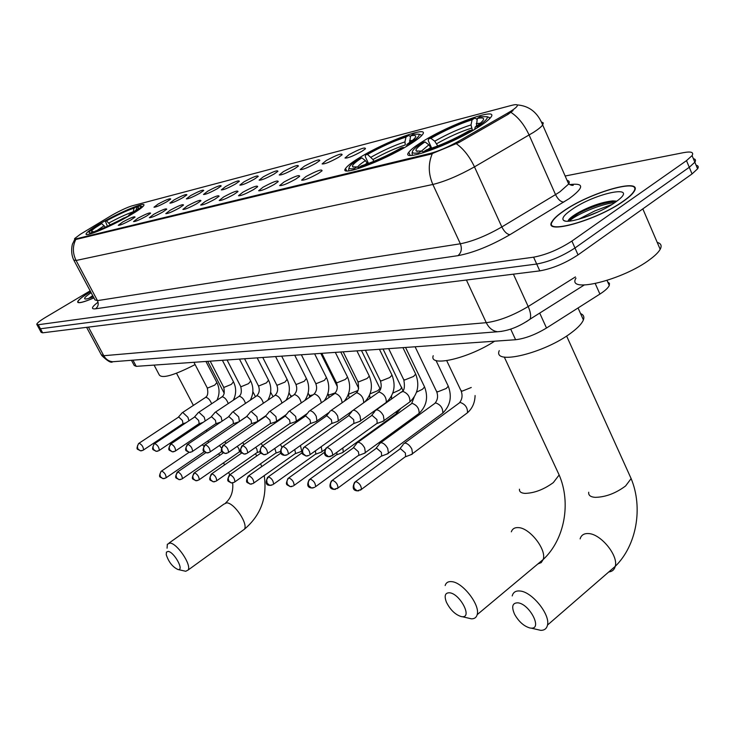 <?xml version="1.0" encoding="UTF-8"?>
<svg xmlns="http://www.w3.org/2000/svg" width="735" height="735" viewBox="0 0 735 735"><rect width="100%" height="100%" fill="white"/><g stroke="black" fill="none" stroke-linecap="round" stroke-linejoin="round"><path stroke-width="1.1" d="M360.141 157.299C352.148 162.169 347.287 165.889 345.551 168.48C338.504 177.502 382.917 161.222 408.954 144.924C416.322 140.376 420.879 136.875 422.625 134.431C429.846 125.06 385.7 141.451 360.141 157.299M422.818 141.405C415.358 146.017 410.681 149.646 408.77 152.301C399.831 162.977 449.921 145.254 477.768 127.477C484.521 123.241 488.858 119.878 490.759 117.389C499.947 106.244 450.05 124.197 422.818 141.405M101.522 222.861C92.252 228.208 87.125 231.856 86.142 233.785C83.965 237.736 110.186 226.858 129.02 215.897C137.978 210.697 142.93 207.169 143.895 205.313C146.072 201.289 120.172 212.075 101.522 222.861M130.867 219.985C124.215 223.624 120.016 225.406 118.28 225.333L122.681 222.016C130.619 217.753 134.744 216.108 135.065 217.091L130.867 219.985M146.43 216.127C139.613 219.857 135.314 221.676 133.531 221.584L137.932 218.231C146.081 213.848 150.317 212.185 150.611 213.233L146.43 216.127M162.582 212.121C155.6 215.943 151.189 217.799 149.352 217.689L153.762 214.308C162.15 209.797 166.477 208.106 166.753 209.227L162.582 212.121M179.377 207.959C172.22 211.882 167.69 213.775 165.798 213.637L170.198 210.228C178.835 205.589 183.272 203.871 183.52 205.074L179.377 207.959M196.833 203.623C189.492 207.656 184.843 209.594 182.886 209.429L187.296 205.993C196.19 201.206 200.747 199.461 200.949 200.747L196.833 203.623M215.015 199.121C207.472 203.264 202.695 205.24 200.673 205.047L205.083 201.583C214.252 196.649 218.92 194.876 219.094 196.254L215.015 199.121M233.941 194.426C226.196 198.689 221.281 200.71 219.195 200.48L223.596 196.989C233.059 191.899 237.855 190.099 237.984 191.587L233.941 194.426M253.676 189.529C245.71 193.921 240.648 195.988 238.498 195.721L242.89 192.202C252.675 186.947 257.599 185.119 257.663 186.718L253.676 189.529M274.274 184.421C266.07 188.95 260.861 191.063 258.637 190.751L263.011 187.214C273.126 181.784 278.188 179.919 278.207 181.637L274.274 184.421M295.782 179.083C287.33 183.759 281.955 185.918 279.649 185.569L284.013 182.004C294.487 176.382 299.696 174.498 299.641 176.345L295.782 179.083M318.264 173.506C309.545 178.339 303.996 180.544 301.616 180.139L305.962 176.565C316.822 170.74 322.187 168.82 322.049 170.814L318.264 173.506M166.716 201.813C159.973 205.497 155.728 207.298 153.964 207.206L158.181 204.027C166.211 199.718 170.391 198.064 170.722 199.056L166.716 201.813M182.932 197.623C176.023 201.39 171.668 203.227 169.858 203.126L174.076 199.911C182.326 195.482 186.607 193.801 186.91 194.867L182.932 197.623M199.764 193.268C192.689 197.136 188.215 199.01 186.35 198.882L190.567 195.648C199.056 191.091 203.439 189.382 203.724 190.521L199.764 193.268M217.257 188.739C209.999 192.717 205.405 194.628 203.485 194.472L207.702 191.21C216.439 186.525 220.932 184.788 221.189 186.001L217.257 188.739M235.448 184.026C227.997 188.114 223.284 190.062 221.299 189.887L225.507 186.598C234.511 181.775 239.123 180.011 239.344 181.306L235.448 184.026M254.374 179.129C246.721 183.327 241.879 185.321 239.831 185.11L244.029 181.811C253.318 176.823 258.049 175.031 258.233 176.428L254.374 179.129M274.1 174.03C266.226 178.348 261.237 180.387 259.124 180.139L263.314 176.813C272.906 171.678 277.766 169.858 277.904 171.356L274.1 174.03M294.652 168.71C286.558 173.157 281.422 175.242 279.236 174.958L283.416 171.613C293.32 166.303 298.318 164.456 298.401 166.064L294.652 168.71M316.096 163.161C307.763 167.745 302.471 169.877 300.211 169.555L304.373 166.193C314.617 160.699 319.762 158.824 319.789 160.552L316.096 163.161M338.495 157.363C329.905 162.095 324.438 164.282 322.105 163.914L326.248 160.533C336.86 154.846 342.152 152.944 342.115 154.8L338.495 157.363M361.914 151.3C353.039 156.197 347.398 158.429 344.991 158.007L349.107 154.616C360.104 148.736 365.552 146.789 365.442 148.801L361.914 151.3M110.489 216.072L112.574 214.85C120.586 210.403 127.063 207.408 132.015 205.864L511.431 105.417C516.439 104.14 518.267 104.48 516.916 106.446C515.593 108.091 512.47 110.333 507.545 113.172L458.465 141.322C448.01 147.119 438.694 151.125 430.508 153.349L76.128 238.82L74.566 238.627L80.381 234.244L110.489 216.072M607.735 282.001L609.434 283.333L609.278 285.492C608.148 287.927 605.024 290.784 599.907 294.073L546.509 328.021C535.365 334.71 525.066 338.605 515.602 339.726L136.232 366.352L134.22 365.479L131.455 360.288M345.716 170.621L346.369 170.198M90.58 291.63C82.522 296.517 78.204 299.935 77.644 301.892C77.974 303.72 83.404 302.388 93.915 297.905M563.276 211.23C557.543 215.18 553.822 218.58 552.123 221.428C541.879 235.696 596.939 220.463 623.822 200.958C628.894 197.384 632.275 194.297 633.965 191.697C644.549 176.712 589.516 192.432 563.276 211.23M36.952 324.659L38.946 328.306L40.453 328.775L536.697 264.03C549.376 261.706 562.137 256.35 574.972 247.989L689.274 167.295L694.841 162.214C696.063 160.294 695.576 159.118 693.371 158.696M513.048 110.581L508.069 114.338L458.998 142.489L430.866 154.139L76.412 239.353L74.74 238.948M90.166 290.839L45.515 317.382C40.021 320.699 37.099 322.996 36.75 324.282L38.248 324.732L533.601 257.186C546.27 254.788 559.032 249.413 571.904 241.071L686.49 160.643L692.076 155.6C693.996 152.246 691.166 151.263 683.578 152.641L565.16 176.014M39.157 328.692L41.132 332.33L42.648 332.817L539.793 270.875C552.481 268.606 565.233 263.277 578.041 254.889L692.048 173.929L697.598 168.82C698.81 166.882 698.305 165.687 696.1 165.237M38.946 328.306L40.453 328.775L536.697 264.03C549.376 261.706 562.137 256.35 574.972 247.989L689.274 167.295L694.841 162.214L692.076 155.6M91.149 292.705C85.701 296.288 83.652 298.373 85.021 298.961C86.261 299.2 89.018 298.474 93.317 296.775M92.702 295.617L88.77 298.382M90.598 291.666C82.688 296.481 78.452 299.843 77.901 301.763C78.222 303.564 83.551 302.269 93.896 297.859M89.229 298.245L92.922 296.03M623.491 201.013C628.517 197.476 631.87 194.417 633.542 191.844C644.016 177.016 589.553 192.57 563.58 211.184C557.902 215.089 554.218 218.451 552.536 221.263C542.393 235.393 596.893 220.316 623.491 201.013M575.964 278.133C566.079 293.945 623.023 280.081 650.098 259.326C655.197 255.55 658.56 252.206 660.186 249.312C662.06 245.747 661.068 243.45 657.219 242.421M583.866 217.643L598.896 211.561M571.371 209.861C563.91 215.107 561.375 218.662 563.763 220.509C568.339 224.368 599.953 213.343 615.048 202.447L616.472 201.427C641.058 183.575 595.341 192.671 571.371 209.861M616.279 201.105L612.742 200.885C602.645 201.987 591.62 205.653 579.667 211.873L576.543 213.665C571.141 216.963 568.32 219.471 568.072 221.189M569.331 221.106C574.752 215.263 600.284 203.935 614.837 202.594M568.504 220.068L579.152 212.994C592.364 206.305 604.786 202.355 616.417 201.142M177.989 569.533L178.256 569.57C184.393 570.452 174.048 551.856 168.14 551.406L166.441 552.104L166.239 554.677C168.682 562.064 172.606 567.016 177.989 569.533M167.075 548.191L167.341 544.249L170.033 543.055C177.208 543.376 191.633 564.811 188.169 569.992L185.734 571.279L184.209 570.93M130.26 215.171L129.93 214.886C138.299 209.833 141.892 206.912 140.725 206.112L138.906 206.177L136.71 207.426L135.993 210.403M125.382 217.946L125.079 217.67C112.207 224.699 101.641 229.568 93.391 232.269L93.216 232.986M90.616 233.822L90.846 232.885C88.797 233.197 88.512 232.609 89.992 231.121L101.733 223.569C94.043 228.19 90.754 230.873 91.875 231.599L93.106 231.599L90.846 232.885M129.93 214.886L128.689 215.199L137.583 209.071C139.044 207.628 138.75 207.086 136.71 207.426M93.391 232.269L95.651 230.974C103.038 228.53 112.437 224.193 123.848 217.983L125.079 217.67M128.717 216.072L128.689 215.199M105.353 227.198L101.733 223.569M93.106 231.599L94.016 231.911M154.084 365.093L159.265 374.914C161.985 378.847 173.938 375.41 195.115 364.588M107.429 226.27L105.325 221.143C117.701 214.399 128.009 209.64 136.26 206.866L137.142 207.178M136.26 206.866L134.073 208.115C126.696 210.623 117.499 214.859 106.492 220.849L105.325 221.143M133.09 212.452L134.073 208.115M106.492 220.849L110.351 224.91M461.451 616.628L462.269 616.711C472.587 617.722 459.963 593.724 449.636 592.787C445.107 592.649 444.032 595.782 446.411 602.195C450.344 609.976 455.351 614.782 461.451 616.628M445.153 585.529C446.081 582.543 448.304 581.256 451.832 581.661C462.885 582.442 480.378 605.19 477.18 614.653C476.399 617.501 474.47 618.888 471.411 618.824L467.175 617.841M367.629 163.758L365.414 160.625L361.84 157.869C354.481 162.655 351.468 165.651 352.8 166.882L356.916 166.918L354.196 168.572L353.921 169.858M421.32 135.957L421.036 134.928L419.896 134.523M348.702 168.811L348.886 170.842M409.854 144.372L409.138 143.83C416.91 138.731 420.154 135.506 418.886 134.174L413.245 134.248L410.635 135.837L409.579 142.608M403.965 147.873L403.322 147.395C387.17 156.537 372.305 163.234 358.735 167.47L358.505 168.517M361.84 157.869L359.792 158.392L352.607 163.482C347.425 167.883 347.958 169.583 354.196 168.572M409.138 143.83L406.924 144.4L412.17 140.67C417.397 136.287 416.892 134.68 410.635 135.837M358.735 167.47L361.455 165.807C373.555 161.994 386.775 156.041 401.117 147.955L403.322 147.395M406.62 146.329L406.924 144.4M356.916 166.918L358.698 167.635M433.227 355.712C428.643 367.537 468.213 358.57 494.627 341.196M368.492 163.436L365.267 156.601L365.479 154.947C380.831 146.283 395.191 139.788 408.577 135.47L410.498 136.48M408.577 135.47L405.977 137.05C394.034 140.927 381.217 146.724 367.528 154.423L365.479 154.947M367.528 154.423L372.967 159.541C384.451 153.091 395.228 148.24 405.297 144.979L404.939 141.91L405.977 137.05M372.967 159.541L373.821 161.351M530.155 628.039L531.203 628.14C542.641 629.123 529.503 603.913 517.954 602.829C512.368 602.783 511.257 606.614 514.61 614.331C518.882 621.81 524.064 626.376 530.155 628.039M512.221 595.929C513.177 592.18 515.841 590.545 520.196 591.032C532.149 591.941 550.322 614.543 547.501 625.062C546.711 628.609 544.451 630.373 540.721 630.345L535.457 629.123M431.307 148.332L428.863 144.823L424.986 141.919C417.884 146.632 414.981 149.664 416.267 151.015L421.458 151.098L418.656 152.834L418.362 154.194M499.258 350.632C492.395 365.754 544.947 353.167 571.564 332.569C578.032 327.709 581.982 323.492 583.397 319.9C584.5 316.858 583.553 314.745 580.558 313.579M489.528 118.794L489.317 117.508L487.709 116.929M412.096 152.696L412.298 155.324M478.522 126.999L477.686 126.392C485.118 121.394 488.233 118.17 487.039 116.69L480.01 116.736L477.318 118.408L476.39 126.209M472.43 130.674L471.686 130.123C454.809 139.769 438.832 146.926 423.764 151.585L423.525 152.724M424.986 141.919L422.68 142.507L416.91 146.596C410.305 152.016 410.883 154.093 418.656 152.834M477.686 126.392L475.187 127.026L478.954 124.353C485.66 118.941 485.118 116.957 477.318 118.408M423.764 151.585L426.576 149.839C440.008 145.649 454.212 139.282 469.196 130.756L471.686 130.123M474.727 129.323L475.187 127.026M421.458 151.098L423.672 152.026M431.721 148.194L428.257 140.67L428.551 138.897C444.546 129.783 459.954 122.855 474.764 118.114L476.62 118.932L477.024 119.833M474.764 118.114L472.081 119.777C458.87 124.031 445.125 130.205 430.857 138.309L428.551 138.897M472.504 130.628L471.016 124.913L472.081 119.777M430.857 138.309L434.734 141.194L437.757 145.953M208.832 442.277L207.683 441.064M203.751 446.136L202.281 444.739M226.132 443.306L224.864 441.799M221.364 447.891L219.443 445.511M244.057 444.454L242.688 442.608M238.884 452.218L239.454 451.823L238.884 448.672L237.23 446.375M262.643 445.722L261.191 443.49M256.837 452.742L257.443 452.319L256.882 449.14L255.679 447.33M281.918 447.192L280.421 444.464M275.487 453.302L276.149 452.833L274.826 448.378M300.496 451.777L301.745 451.06L300.404 445.52M294.891 453.872L295.599 453.366L294.726 449.544M320.745 452.328L322.086 451.547L321.186 446.705M315.076 454.469L315.848 453.918L315.398 450.831M341.83 452.907L343.282 452.053L342.804 448.01M336.106 455.094L336.942 454.487L336.869 452.291M363.816 453.504L365.387 452.567L364.661 447.973C362.732 444.546 360.582 442.645 358.202 442.259L356.65 443.187M358.037 455.737L358.937 455.075L358.404 451.749L353.746 447.615L310.06 479.091M386.748 454.129L388.447 453.1L387.731 448.479C385.765 444.978 383.551 443.03 381.07 442.645L379.407 443.655M388.126 453.614L381.667 456.049L381.373 452.347L376.559 448.12L332.33 480.295M410.69 454.781L412.537 453.651L411.83 449.012C409.836 445.428 407.539 443.444 404.957 443.049L403.166 444.16M412.197 454.212L405.637 456.72L405.352 452.962L400.4 448.644L355.611 481.563M188.95 420.705L187.912 417.287L182.785 412.491L181.949 412.932M182.537 423.948L182.997 423.636L182.409 420.475L178.706 417.002L139.016 443.251M205.221 420.879L204.211 417.149L198.946 412.271L198.064 412.748M198.707 423.939L199.203 423.599L198.625 420.402L194.83 416.864L154.644 443.6M222.062 421.109L221.116 417.011L215.722 412.041L214.776 412.555M215.484 423.92L216.026 423.562L215.447 420.319L211.551 416.717L170.86 443.958M239.417 421.449L238.682 416.864L233.142 411.793L232.131 412.353M232.903 423.911L233.482 423.516L232.922 420.236L228.925 416.561L187.719 444.335M256.57 421.918L257.682 421.302L256.928 416.717L251.241 411.545L250.157 412.151M251.002 423.893L251.627 423.461L251.067 420.144L246.969 416.405L205.24 444.721M275.45 421.862L276.654 421.192L275.901 416.552L270.057 411.288L268.9 411.949M269.828 423.884L270.508 423.415L269.947 420.062L265.73 416.24L223.477 445.134M295.093 421.807L296.389 421.081L295.645 416.387L289.636 411.012L288.396 411.738M289.406 423.865L290.141 423.351L289.599 419.97L285.263 416.074L242.467 445.557M315.545 421.752L316.95 420.953L316.215 416.221C314.314 412.868 312.256 411.04 310.032 410.736L308.7 411.517M309.802 423.847L310.602 423.286L310.06 419.869L305.604 415.891L262.257 445.998M336.869 421.688L338.376 420.815L337.65 416.038C335.72 412.62 333.598 410.755 331.283 410.442L329.859 411.297M331.062 423.838L331.935 423.222L331.393 419.768L326.799 415.707L282.911 446.457M359.103 421.624L360.738 420.668L360.021 415.854C358.055 412.353 355.869 410.452 353.462 410.13L351.927 411.076M360.398 421.155L353.948 423.489L353.654 419.657L348.923 415.514L304.465 446.935M382.31 421.559L384.093 420.503L383.376 415.661C381.382 412.087 379.131 410.139 376.614 409.808L374.969 410.847M383.734 421.045L377.174 423.433L376.908 419.547L372.029 415.312L327.002 447.44M76.128 238.82L76.412 239.353M430.508 153.349L430.866 154.139M458.465 141.322L458.998 142.489M507.545 113.172L508.069 114.338M132.952 360.168L136.232 366.352M510.696 329.105L515.602 339.726M539.701 313.082L546.509 328.021M595.276 283.637L599.907 294.073M569.689 184.595C584.435 182.776 584.27 187.462 569.175 198.634L509.943 234.685C490.723 245.775 473.386 252.766 457.933 255.67L95.486 308.819C90.745 309.297 91.59 307.083 98.04 302.168M510.954 112.354C518.294 117.214 524.349 124.775 529.126 135.047L555.531 194.6L559.886 191.835L568.679 184.016C569.809 182.05 569.285 180.856 567.098 180.415M541.566 122.028L543.303 122.947L542.678 124.968C541.282 126.861 538.25 129.323 533.564 132.337L474.479 166.863C458.934 175.582 445.052 181.453 432.851 184.467L76.1 260.475C72.581 253.318 72.48 246.298 75.815 239.426M432.281 153.698C428.101 163.602 428.284 173.855 432.851 184.467L460.358 243.781C472.697 241.356 486.515 235.742 501.83 226.94L555.531 194.6C557.929 199.341 560.658 201.849 563.736 202.125M456.407 143.794C463.564 148.874 469.591 156.564 474.479 166.863L501.83 226.94C504.283 231.727 506.985 234.309 509.943 234.685M74.06 260.594L94.999 299.926L97.452 300.624L76.1 260.475L73.785 260.071C69.788 252.077 72.692 242.596 72.673 243.708L74.851 239.16M686.49 160.643L692.048 173.929M38.248 324.732L42.648 332.817M533.601 257.186L539.793 270.875M571.904 241.071L578.041 254.889M95.486 308.819C98.224 306.743 98.876 304.014 97.452 300.624L460.358 243.781C462.186 248.761 461.387 252.73 457.933 255.67M551.535 222.687L551.994 222.411M86.601 327.332L101.292 354.72L103.773 355.712L88.448 327.112M115.643 361.519L112.694 361.749C108.826 361.354 105.858 359.341 103.773 355.712L486.267 322.683C498.909 320.993 512.892 315.609 528.189 306.532L513.397 274.155M584.16 285.051L530.119 319.128C531.194 316.087 530.551 311.888 528.189 306.532L575.422 276.92M501.904 331.32L497.668 331.751C492.753 331.099 488.959 328.076 486.267 322.683L466.403 280.017M101.66 355.446C107.586 361.161 111.261 363.265 112.694 361.749L497.668 331.751C508.298 330.961 519.121 326.753 530.119 319.128L526.444 321.664M565.27 221.033L563.763 220.509M612.007 204.459L594.881 210.881L578.684 219.232M594.339 205.359L576.874 214.225M242.55 530.569L244.433 529.209C248.311 523.779 234.226 502.804 226.72 502.841L223.835 504.182L169.032 543.055M104.159 225.709L96.956 230.551M133.182 211.799C126.659 214.023 118.565 217.744 108.918 222.99M128.708 215.869L110.287 224.781M537.864 563.956L541.236 562.597L543.174 559.51C546.886 549.817 529.77 527.84 518.386 527.611C514.757 527.372 512.405 528.787 511.321 531.828M557.626 471.705L559.151 474.975L553.317 482.61C543.735 489.565 534.271 493.157 524.946 493.387C521.06 493.093 519.232 491.706 519.452 489.216M367.279 163.005L364.661 164.796M412.473 140.422L409.588 140.707M365.414 160.625C361.05 163.473 358.432 165.651 357.55 167.176M404.939 141.91C394.41 145.328 383.137 150.409 371.101 157.161M608.755 571.977C612.209 571.591 614.368 569.717 615.241 566.354C618.576 555.642 600.798 533.876 588.533 533.564C584.059 533.298 581.256 535.071 580.117 538.884M629.261 474.452L631.126 478.586L625.586 485.973C615.691 493.341 605.567 497.136 595.203 497.347C590.462 496.979 588.294 495.271 588.717 492.22M430.848 147.34L427.871 149.453M480.35 123.232L476.252 123.563M428.863 144.823L421.44 151.098M471.016 124.913C459.375 128.662 447.284 134.082 434.734 141.194M471.392 128.166C460.257 131.74 448.708 136.921 436.719 143.702M165.687 478.053L162.858 478.614L160.414 476.73L159.936 474.057L161.094 471.355C158.126 478.182 159.853 476.381 162.858 478.614L164.245 478.604M204.275 451.676L166.128 477.741C166.036 474.801 164.566 472.568 161.718 471.034M181.867 479.055L178.991 479.633L176.519 477.713L176.032 474.994L177.842 471.907L177.172 472.256C174.195 479.146 175.95 477.401 178.991 479.633L180.406 479.615M221.906 451.501L182.335 478.724C182.252 475.72 180.755 473.45 177.842 471.907M273.025 396.597L270.627 392.205M198.661 480.102L195.749 480.69L193.241 478.724L192.754 475.958L194.582 472.816L193.875 473.193C190.907 480.295 192.689 478.439 195.749 480.69L197.191 480.672M292.098 396.055L290.481 395.632L289.03 392.756M239.454 451.823L199.176 479.734C199.093 476.666 197.559 474.36 194.582 472.816M216.127 481.186L213.168 481.783L210.623 479.79L210.118 476.96L211.974 473.763L211.221 474.167C208.244 481.361 210.091 479.56 213.168 481.783L214.638 481.765M312.752 394.915L309.784 395.595L308.084 393.289M257.443 452.319L216.669 480.791C216.586 477.649 215.024 475.306 211.974 473.763M234.272 482.316L231.268 482.923L228.695 480.892L228.19 478.007L230.064 474.746L229.256 475.178C226.233 482.279 228.172 480.773 231.268 482.923L232.774 482.904M335.298 392.848L329.032 395.035L327.856 393.813M276.149 452.833L234.86 481.875C234.787 478.669 233.188 476.289 230.064 474.746M253.171 483.483L250.12 484.108L247.511 482.031L247.079 478.595L248.889 475.766L248.026 476.243C245.012 483.639 247.033 481.93 250.12 484.108L251.646 484.08M357.899 390.542L348.381 394.309L349.226 397.708M295.599 453.366L253.805 483.014C253.722 479.725 252.087 477.309 248.889 475.766M272.841 484.705L269.745 485.348L267.099 483.226L266.667 479.716L268.505 476.822L267.577 477.346C265.234 482.629 265.96 485.293 269.745 485.348L271.307 485.311M379.756 387.841L380.004 388.356L377.9 390.652L370.072 393.85M374.731 411.572L374.528 410.81M315.848 453.918L273.53 484.19C273.448 480.828 271.775 478.375 268.505 476.822M293.357 485.982L290.206 486.634L287.523 484.475C286.475 481.875 286.953 479.698 288.938 477.934L287.945 478.503C285.143 485.495 286.42 484.2 290.206 486.634L291.804 486.598M401.567 387.097L401.834 387.657L399.748 389.954L392.793 393.096M395.154 414.568L396.376 413.676L396.578 411.49M336.942 454.487L294.092 485.412C294.009 481.976 292.291 479.477 288.938 477.934M314.755 487.314L311.557 487.976L308.838 485.771C307.781 483.115 308.25 480.892 310.271 479.091L309.205 479.716C306.67 484.778 307.45 487.535 311.557 487.976L313.183 487.939M424.279 386.325L424.573 386.941L422.506 389.238L416.561 392.141M417.765 414.356L419.097 413.392C419.299 408.476 416.956 405.114 412.059 403.313L357.908 442.277M358.937 455.075L315.554 486.689C315.471 483.161 313.707 480.635 310.271 479.091M337.108 488.701L337.971 488.012L333.846 489.381L331.099 487.13C330.015 484.42 330.502 482.142 332.542 480.295L331.393 480.984C328.876 486.101 329.693 488.904 333.846 489.381L335.509 489.335M447.955 385.517L448.276 386.187L446.237 388.484L437.546 391.893L436.351 391.048L415.1 346.782M441.331 414.145L442.782 413.079C442.975 408.044 440.568 404.645 435.561 402.863L380.776 442.663M381.897 455.691L337.971 488.012C337.87 484.402 336.06 481.838 332.542 480.295M360.462 490.153L361.409 489.391L357.155 490.851L354.362 488.545C353.269 485.771 353.755 483.446 355.832 481.563L354.592 482.316C352.129 487.617 352.984 490.456 357.155 490.851L358.845 490.805M471.264 387.483L462.067 391.185L460.79 390.267L446.715 360.674M465.916 413.915L467.497 412.739C467.671 407.603 465.2 404.149 460.073 402.394L404.654 443.058M405.885 456.325L361.409 489.391C361.298 485.697 359.433 483.088 355.832 481.563M143.104 450.261L140.413 450.812L137.84 448.892L137.362 446.228L138.584 443.536C135.589 450.537 137.27 448.543 140.413 450.812L141.855 450.757M216.88 382.577L214.712 385.122L207.711 388.006L207.114 387.63L193.921 362.3M211.616 403.708C210.091 399.978 208.143 397.828 205.763 397.267L182.583 412.51M182.997 423.636L143.518 449.967C143.444 446.999 141.993 444.758 139.154 443.242M158.788 450.739L156.059 451.308L153.45 449.342L152.963 446.632L154.175 443.912C151.153 450.785 152.816 449.048 156.059 451.308L157.538 451.244M233.482 381.814L231.323 384.396L224.166 387.336L223.532 386.941L210.192 361.161M228.245 403.515C226.757 399.638 224.745 397.387 222.209 396.762L198.753 412.289M199.203 423.599L159.238 450.426C159.173 447.394 157.685 445.116 154.782 443.591M175.068 451.235L172.302 451.814L169.666 449.82L169.169 447.055L171.007 443.949L170.355 444.298C167.314 451.281 169.059 449.59 172.302 451.814L173.809 451.749M250.69 381.024L248.549 383.642L241.236 386.647L240.565 386.215L227.06 359.975M245.49 403.331C244.057 399.307 241.98 396.946 239.261 396.248L215.52 412.059M216.026 423.562L175.555 450.895C175.5 447.799 173.984 445.483 171.007 443.949M191.991 451.759L189.18 452.347L186.506 450.307L186.001 447.496L187.866 444.326L187.168 444.703C184.108 451.74 185.927 450.188 189.18 452.347L190.714 452.273M268.551 380.197L266.428 382.871L258.95 385.921L258.233 385.462L244.571 358.744M263.387 403.157C262.027 398.967 259.887 396.487 256.956 395.706L232.931 411.811M233.482 423.516L192.515 451.382C192.46 448.212 190.907 445.86 187.866 444.326M209.576 452.291L206.719 452.898L204.018 450.821L203.503 447.946L205.396 444.721L204.652 445.125C201.611 452.402 203.411 450.656 206.719 452.898L208.29 452.815M287.1 379.343L285.005 382.062L277.352 385.177L276.59 384.681L262.762 357.467M281.955 403C280.706 398.646 278.501 396.027 275.34 395.154L251.021 411.563M251.627 423.461L210.136 451.887C210.091 448.644 208.51 446.255 205.396 444.721M227.878 452.852L224.983 453.467L222.236 451.345L221.722 448.423L223.633 445.125L222.834 445.575C219.747 452.76 221.667 451.318 224.983 453.467L226.582 453.385M306.376 378.461L304.308 381.226L296.471 384.405L295.663 383.863L281.68 356.144M301.249 402.863C300.146 398.333 297.877 395.568 294.45 394.566L269.837 411.306M270.508 423.415L228.484 452.411C228.438 449.094 226.821 446.659 223.633 445.125M246.942 453.44L243.992 454.065L241.209 451.906L240.685 448.91L242.623 445.548L241.769 446.035C238.7 453.477 240.685 451.915 243.992 454.065L245.628 453.973M326.432 377.542L324.392 380.353L316.372 383.596L315.499 383.008L301.35 354.757M321.287 402.762C320.396 398.058 318.071 395.127 314.332 393.96L289.415 411.03M290.141 423.351L247.594 452.953C247.548 449.554 245.894 447.082 242.623 445.548M266.796 454.046L263.81 454.689L260.989 452.475C259.942 449.884 260.411 447.716 262.413 445.989L261.504 446.522C258.38 453.899 260.512 452.641 263.81 454.689L265.482 454.588M347.306 376.577L347.554 377.083L345.303 379.444L337.071 382.751L336.143 382.117L321.829 353.324M342.106 402.706C341.527 397.837 339.166 394.713 335.022 393.335L309.812 410.746M310.602 423.286L267.512 453.513C267.466 450.031 265.767 447.523 262.413 445.989M287.523 454.68L284.482 455.332L281.624 453.082C280.559 450.426 281.036 448.221 283.067 446.448L282.084 447.036C279.401 452.034 280.2 454.8 284.482 455.332L286.191 455.231M369.043 375.585L369.319 376.127L367.087 378.497L358.652 381.878L357.651 381.189L343.171 351.826M363.687 402.743C363.632 397.754 361.262 394.401 356.585 392.683L331.062 410.452M331.935 423.222L288.285 454.092C288.239 450.527 286.494 447.983 283.067 446.448M309.15 455.342L306.063 456.012L303.169 453.706C302.085 450.996 302.572 448.736 304.63 446.935L303.564 447.578C300.725 454.671 301.938 453.587 306.063 456.012L307.809 455.902M391.718 374.538L392.012 375.144L389.798 377.505L381.143 380.96L380.078 380.215L365.424 350.264M360.738 420.668L386.27 402.412C386.445 397.332 384.037 393.859 379.067 391.994L377.496 392.968C381.088 390.505 382.053 386.463 380.381 380.813M354.187 423.139L309.986 454.699C309.931 451.051 308.14 448.46 304.63 446.935M331.761 456.031L332.661 455.323L328.618 456.72L325.678 454.368C324.585 451.593 325.072 449.278 327.158 447.431L326.018 448.148C323.409 453.421 324.273 456.279 328.618 456.72L330.401 456.6M415.376 373.454L415.698 374.115L413.502 376.476L404.617 380.013L403.478 379.196L388.659 348.638M408.449 402.927L409.928 401.852C410.093 396.652 407.631 393.124 402.532 391.286L400.841 392.352C404.158 391.58 405.15 387.418 403.809 379.857M377.432 423.057L332.661 455.323C332.597 451.584 330.768 448.956 327.158 447.431M346.69 170.878L345.551 168.48M410.185 155.361L408.77 152.301M86.5 234.447L86.142 233.785M607.055 280.458L609.278 285.492M77.993 302.544L77.644 301.892M570.535 184.981C573.704 185.183 574.136 185.312 571.839 185.358L568.679 184.016L542.678 124.968C537.68 112.464 529.163 105.776 517.128 104.912M697.598 168.82L694.841 162.214M660.186 249.312L642.822 208.887M579.667 211.873L579.152 212.994M225.673 502.887C231.093 498.064 233.418 491.403 232.664 482.923M178.256 569.57L185.734 571.279M264.223 475.618C267.384 497.42 260.787 515.29 244.433 529.209L188.169 569.992M207.683 361.335L224.239 393.289M255.514 453.67L256.717 455.976M140.725 206.112L142.36 206.645M260.613 463.757L261.743 466.569M176.519 373.242L193.378 405.362M206.351 430.094L206.985 431.307M218.727 453.679L219.646 455.434M223.541 462.848L224.598 464.878M228.585 472.467L229.789 474.764M462.269 616.711L471.411 618.824M504.283 357.045L559.151 474.975C571.316 502.997 564.618 539.692 543.174 559.51L477.18 614.653M418.886 134.174L421.036 134.928M353.544 167.13L352.8 166.882M531.203 628.14L540.721 630.345M566.611 336.014L631.126 478.586C643.263 507.692 636.629 545.554 615.241 566.354L547.501 625.062M583.397 319.9L578.05 307.974M487.039 116.69L489.317 117.508M417.37 151.401L416.267 151.015M252.858 391.626L255.422 396.624M161.553 471.043L189.088 452.328M177.668 471.916L205.809 452.668M291.005 396.799L290.665 395.99M239.288 452.025L240.584 451.566M194.398 472.825L223.33 452.889M309.747 397.001L309.178 395.448M257.278 452.539L260.098 451.529M211.79 473.763L241.686 453.017M320.809 353.397L337.328 386.61M329.142 397.295L328.398 394.888M275.965 453.072L280.531 451.428M229.871 474.746L260.897 453.045M340.746 351.991L358.662 388.282M295.406 453.624L301.479 451.419M248.696 475.766L281.046 452.962M361.482 350.54L380.5 389.513M379.839 407.365L380.087 406.832M325.054 449.425L322.086 451.547M370.008 398.269L369.613 395.007M315.646 454.202L321.811 451.942M268.303 476.831L302.195 452.732M383.064 349.024L402.927 390.551M343.282 452.053L396.376 413.676L400.933 408.348M391.498 399.022L391.544 395.954M336.731 454.79L342.988 452.475M288.736 477.934L324.466 452.319M405.545 347.444L424.573 386.941C428.459 397.249 426.64 406.069 419.097 413.392L365.387 452.567M353.342 447.661L356.466 443.784M411.738 403.34L414.136 397.148M358.717 455.406L365.075 453.036M436.002 360.481L448.276 386.187C452.181 396.661 450.353 405.619 442.782 413.079L388.447 453.1M376.145 448.166L379.223 444.308M435.221 402.89C437.738 399.721 438.225 395.99 436.682 391.718M412.537 453.651L467.497 412.739C472.375 408.384 474.902 402.651 475.086 395.549M399.969 448.681L402.982 444.868M459.715 402.422C462.223 399.151 462.701 395.338 461.148 391.002M205.938 361.455L217.027 382.843C219.719 388.576 219.701 394.346 216.963 400.143M205.579 397.286C207.766 395.981 208.327 392.858 207.252 387.896M178.449 417.048L181.802 413.254M182.85 423.81L185.762 422.827M222.393 360.306L233.629 382.108C236.413 388.108 236.321 394.107 233.353 400.088M222.016 396.781C224.23 395.402 224.781 392.224 223.688 387.226M194.554 416.91L197.908 413.088M199.047 423.783L202.796 422.515M239.463 359.103L250.856 381.336C253.731 387.648 253.557 393.887 250.323 400.07M239.068 396.266C241.319 394.75 241.87 391.507 240.731 386.527M211.267 416.763L214.62 412.914M215.86 423.755L220.491 422.175M257.176 357.862L268.725 380.546C271.72 387.189 271.435 393.712 267.889 400.097M256.763 395.724C259.372 393.078 259.924 389.77 258.417 385.811M246.216 416.791L239.454 421.403M228.622 416.607L231.966 412.748M233.307 423.727L238.903 421.807M275.579 356.567L287.293 379.729C290.408 386.757 289.994 393.574 286.071 400.18M275.138 395.173C277.766 392.444 278.308 389.072 276.783 385.057M266.006 415.597L257.682 421.302M246.657 416.451L249.983 412.574M251.453 423.691L257.425 421.624M294.717 355.225L306.587 378.874C309.839 386.362 309.27 393.519 304.896 400.345M294.239 394.585C296.876 391.792 297.418 388.356 295.874 384.276M286.246 414.568L276.654 421.192M265.418 416.286L268.725 412.409M270.315 423.663L276.378 421.541M314.617 353.829L326.662 377.992C330.061 386.031 329.298 393.574 324.346 400.63M314.111 393.988C316.748 391.112 317.29 387.602 315.728 383.459M307.359 413.438L296.389 421.081M284.932 416.12L288.212 412.234M289.939 423.626L296.104 421.458M335.325 352.377L347.554 377.083C351.155 385.829 350.09 393.841 344.375 401.108M334.802 393.354C337.438 390.404 337.971 386.821 336.4 382.613M329.39 412.216L316.95 420.953M305.264 415.937L308.507 412.059M310.39 423.58L316.638 421.366M356.916 350.861L369.319 376.127C373.196 385.994 371.634 394.649 364.615 402.091M356.356 392.701C358.533 391.369 359.057 387.712 357.927 381.731M351.844 411.278L338.376 420.815M326.459 415.753L329.666 411.885M331.706 423.535L338.054 421.265M379.425 349.281L392.012 375.144C396.073 385.801 394.153 394.897 386.27 402.412M348.565 415.56L351.725 411.71M377.496 392.968L353.241 410.148M402.927 347.637L415.698 374.115C419.777 384.947 417.857 394.19 409.928 401.852L384.093 420.503M371.662 415.358L374.758 411.545M400.841 392.352L376.393 409.827"/></g></svg>
